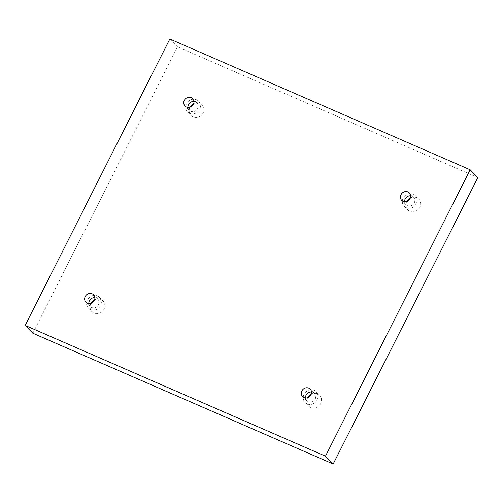 <?xml version="1.0" encoding="UTF-8"?>
<svg xmlns="http://www.w3.org/2000/svg" width="503" height="503" viewBox="0 0 503 503"><rect width="100%" height="100%" fill="white"/><g stroke="black" fill="none" stroke-linecap="round" stroke-linejoin="round"><path stroke-width="0.38" stroke-dasharray="2.52 1.89" d="M32.852 333.231L177.528 46.823L477.85 177.578M177.528 46.823L169.825 39.008M406.751 201.514A7.715 7.061 -44.6 0 0 407.744 209.896A7.715 7.061 -44.6 0 0 409.794 211.304A7.715 7.061 -44.6 0 0 419.081 208.487A7.715 7.061 -44.6 0 0 418.735 199.069A7.715 7.061 -44.6 0 0 410.366 197.949M190.071 107.177A7.715 7.061 -44.6 0 0 191.071 115.564A7.715 7.061 -44.6 0 0 193.121 116.966A7.715 7.061 -44.6 0 0 202.407 114.15A7.715 7.061 -44.6 0 0 202.055 104.731A7.715 7.061 -44.6 0 0 193.693 103.612M90.974 303.366A7.715 7.061 -44.6 0 0 91.967 311.747A7.715 7.061 -44.6 0 0 94.017 313.149A7.715 7.061 -44.6 0 0 103.31 310.332A7.715 7.061 -44.6 0 0 102.958 300.913A7.715 7.061 -44.6 0 0 94.589 299.801M307.647 397.703A7.715 7.061 -44.6 0 0 308.647 406.084A7.715 7.061 -44.6 0 0 310.697 407.487A7.715 7.061 -44.6 0 0 319.983 404.67A7.715 7.061 -44.6 0 0 319.631 395.251A7.715 7.061 -44.6 0 0 311.263 394.132M305.516 397.948A5.338 4.892 -44.6 0 0 306.817 400.847A5.338 4.892 -44.6 0 0 315.161 399.074A5.338 4.892 -44.6 0 0 314.425 393.352A5.338 4.892 -44.6 0 0 311.546 392.007M307.176 403.922A7.715 7.061 135.4 0 1 305.126 402.513A7.715 7.061 135.4 0 1 305.667 392.07A7.715 7.061 135.4 0 1 316.117 391.686A7.715 7.061 135.4 0 1 316.469 401.105A7.715 7.061 135.4 0 1 307.176 403.922M88.836 303.611A5.338 4.892 -44.6 0 0 90.144 306.509A5.338 4.892 -44.6 0 0 98.481 304.736A5.338 4.892 -44.6 0 0 97.752 299.015A5.338 4.892 -44.6 0 0 94.872 297.669M90.502 309.584A7.715 7.061 135.4 0 1 88.453 308.176A7.715 7.061 135.4 0 1 88.987 297.732A7.715 7.061 135.4 0 1 99.443 297.348A7.715 7.061 135.4 0 1 99.789 306.767A7.715 7.061 135.4 0 1 90.502 309.584M187.94 107.428A5.338 4.892 -44.6 0 0 189.241 110.327A5.338 4.892 -44.6 0 0 197.585 108.554A5.338 4.892 -44.6 0 0 196.849 102.832A5.338 4.892 -44.6 0 0 193.969 101.487M189.6 113.395A7.715 7.061 135.4 0 1 187.55 111.993A7.715 7.061 135.4 0 1 188.091 101.549A7.715 7.061 135.4 0 1 198.54 101.166A7.715 7.061 135.4 0 1 198.892 110.585A7.715 7.061 135.4 0 1 189.6 113.395M404.613 201.766A5.338 4.892 -44.6 0 0 405.921 204.664A5.338 4.892 -44.6 0 0 414.258 202.891A5.338 4.892 -44.6 0 0 413.529 197.17A5.338 4.892 -44.6 0 0 410.643 195.818M406.279 207.733A7.715 7.061 135.4 0 1 404.23 206.331A7.715 7.061 135.4 0 1 404.764 195.887A7.715 7.061 135.4 0 1 415.22 195.504A7.715 7.061 135.4 0 1 415.566 204.922A7.715 7.061 135.4 0 1 406.279 207.733M314.425 393.352L310.244 389.102M306.817 400.847L302.636 396.603M305.126 402.513L308.647 406.084M316.117 391.686L319.631 395.251M97.752 299.015L93.564 294.764M90.144 306.509L85.956 302.265M88.453 308.176L91.967 311.747M99.443 297.348L102.958 300.913M196.849 102.832L192.668 98.582M189.241 110.327L185.06 106.083M187.55 111.993L191.071 115.564M198.54 101.166L202.055 104.731M413.529 197.17L409.341 192.919M405.921 204.664L401.734 200.42M404.23 206.331L407.744 209.896M415.22 195.504L418.735 199.069"/><path stroke-width="0.75" d="M169.825 39.008L470.148 169.769L325.472 456.177L25.15 325.422L169.825 39.008M325.472 456.177L333.175 463.992L477.85 177.578L470.148 169.769M410.071 198.641A5.338 4.892 -44.6 0 0 409.341 192.919A5.338 4.892 -44.6 0 0 402.104 193.183A5.338 4.892 -44.6 0 0 401.734 200.42A5.338 4.892 -44.6 0 0 410.071 198.641M193.397 104.303A5.338 4.892 -44.6 0 0 192.668 98.582A5.338 4.892 -44.6 0 0 185.431 98.846A5.338 4.892 -44.6 0 0 185.06 106.083A5.338 4.892 -44.6 0 0 193.397 104.303M94.294 300.492A5.338 4.892 -44.6 0 0 93.564 294.764A5.338 4.892 -44.6 0 0 86.327 295.035A5.338 4.892 -44.6 0 0 85.956 302.265A5.338 4.892 -44.6 0 0 94.294 300.492M310.973 394.83A5.338 4.892 -44.6 0 0 310.244 389.102A5.338 4.892 -44.6 0 0 303.007 389.372A5.338 4.892 -44.6 0 0 302.636 396.603A5.338 4.892 -44.6 0 0 310.973 394.83M333.175 463.992L32.852 333.231L25.15 325.422M410.366 197.949A7.715 7.061 -44.6 0 0 406.751 201.514M193.693 103.612A7.715 7.061 -44.6 0 0 190.071 107.177M94.589 299.801A7.715 7.061 -44.6 0 0 90.974 303.366M311.263 394.132A7.715 7.061 -44.6 0 0 307.647 397.703M311.546 392.007A5.338 4.892 -44.6 0 0 305.516 397.948M94.872 297.669A5.338 4.892 -44.6 0 0 88.836 303.611M193.969 101.487A5.338 4.892 -44.6 0 0 187.94 107.428M410.643 195.818A5.338 4.892 -44.6 0 0 404.613 201.766"/></g></svg>
